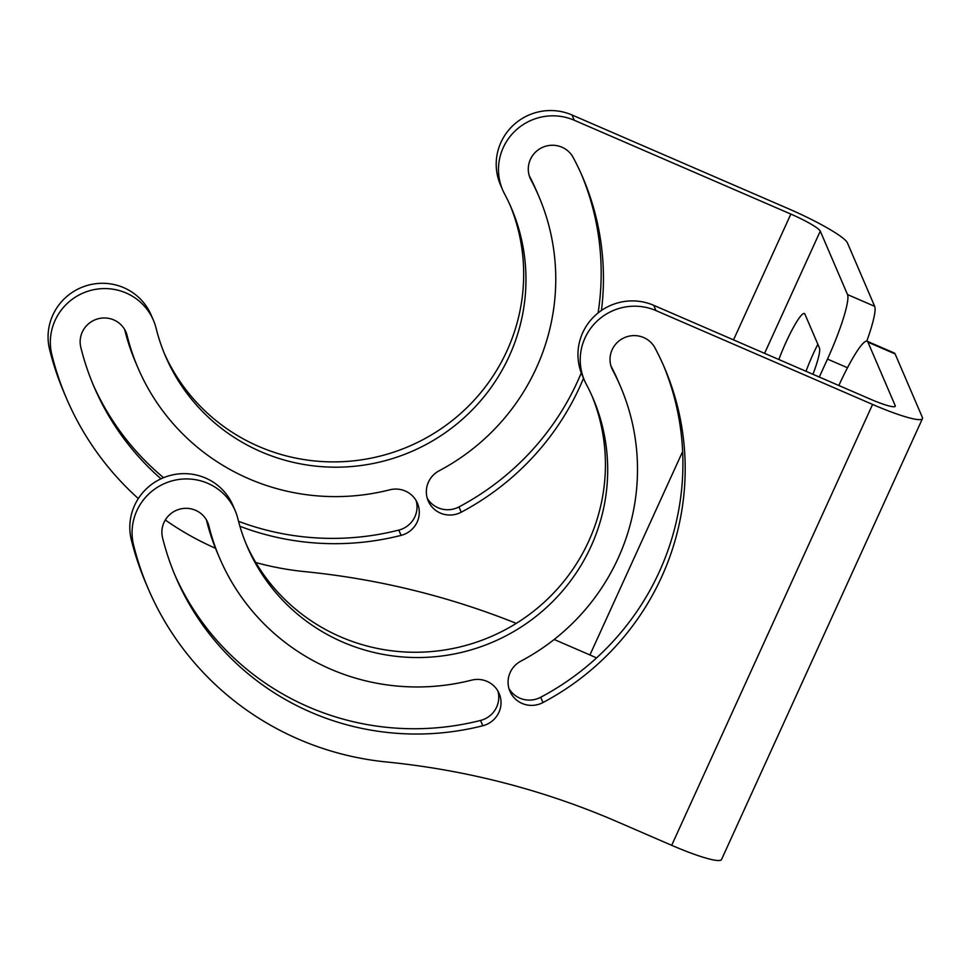 <?xml version="1.0" encoding="UTF-8"?>
<svg xmlns="http://www.w3.org/2000/svg" width="971" height="971" viewBox="0 0 971 971"><rect width="100%" height="100%" fill="white"/><g stroke="black" fill="none" stroke-linecap="round" stroke-linejoin="round"><path stroke-width="1.46" d="M596.522 657.937A29.895 3.908 24.5 0 0 589.931 654.964L554.186 639.476M571.98 114.966L788.586 208.789A59.777 7.817 24.5 0 1 847.428 242.884L874.677 306.338L847.525 294.577L820.277 231.122A29.895 3.908 24.5 0 0 790.855 214.081L574.249 120.246A53.806 52.798 -23.2 0 0 514.691 131.364A53.806 52.798 -23.2 0 0 502.687 190.013L500.417 184.733A53.806 52.798 -23.2 0 1 512.421 126.072A53.806 52.798 -23.2 0 1 571.98 114.966L574.249 120.246M529.462 176.394L531.003 179.975A23.911 23.462 -23.2 0 1 541.964 147.641A23.911 23.462 -23.2 0 1 573.254 157.593A265.848 260.871 -23.2 0 1 582.649 177.135A265.848 260.871 -23.2 0 1 601.462 310.453M583.522 378.241A265.848 260.871 -23.2 0 1 461.237 512.203A23.911 23.462 -23.2 0 1 428.211 500.927A23.911 23.462 -23.2 0 1 439.135 470.789A218.026 213.936 -23.2 0 0 538.699 196.008L536.429 190.717A218.026 213.936 -23.2 0 0 529.219 175.605M581.495 174.501A265.848 260.871 -23.2 0 1 598.1 312.953M581.277 372.888A265.848 260.871 -23.2 0 1 458.967 506.911A23.911 23.462 -23.2 0 1 427.24 498.22M531.003 179.975A218.026 213.936 -23.2 0 1 538.699 196.008M160.968 478.824A265.848 260.871 -23.2 0 1 94.09 386.919A265.848 260.871 -23.2 0 1 80.824 347.412A23.911 23.462 -23.2 0 1 125.963 332.094A23.911 23.462 -23.2 0 1 127.152 335.65A218.026 213.936 -23.2 0 0 138.04 368.058A218.026 213.936 -23.2 0 0 389.808 489.809A23.911 23.462 -23.2 0 1 417.421 503.16A23.911 23.462 -23.2 0 1 401.084 535.385A265.848 260.871 -23.2 0 1 239.91 526.27M416.122 500.587A23.911 23.462 -23.2 0 1 398.814 530.093A265.848 260.871 -23.2 0 1 238.538 521.318M163.565 477.696A265.848 260.871 -23.2 0 1 92.973 384.273M124.664 329.521A23.911 23.462 -23.2 0 1 124.883 330.358L127.152 335.65M138.04 368.058L135.77 362.766A218.026 213.936 -23.2 0 1 124.883 330.358M255.786 562.537A295.73 290.208 -23.2 0 0 304.833 571.64A775.161 760.657 -23.2 0 1 516.281 623.37M215.489 548.263A295.73 290.208 -23.2 0 1 165.301 520.019M138.331 498.572A295.73 290.208 -23.2 0 1 66.635 398.717A295.73 290.208 -23.2 0 1 51.864 354.767A53.806 52.798 -23.2 0 1 87.172 291.482A53.806 52.798 -23.2 0 1 153.43 320.296A53.806 52.798 -23.2 0 1 156.113 328.295A188.131 184.611 -23.2 0 0 165.507 356.26A188.131 184.611 -23.2 0 0 411.219 451.661A188.131 184.611 -23.2 0 0 511.244 207.794A188.131 184.611 -23.2 0 0 504.592 193.969A53.806 52.798 -23.2 0 1 502.687 190.013M66.635 398.717L64.365 393.425A295.73 290.208 -23.2 0 1 49.594 349.475A53.806 52.798 -23.2 0 1 84.902 286.19A53.806 52.798 -23.2 0 1 151.148 315.017L153.43 320.296M510.078 205.16A188.131 184.611 -23.2 0 1 408.937 446.369A188.131 184.611 -23.2 0 1 164.39 353.602M806.003 371.286A38.852 5.486 113.4 0 1 817.849 344.292M778.851 359.525A38.852 5.486 113.4 0 1 804.376 313.548A38.852 5.486 113.4 0 1 804.91 314.143L819.439 347.982A38.852 5.486 113.4 0 1 812.958 374.296M819.306 377.039L827.486 359.088A59.777 8.448 113.4 0 0 847.525 294.577M874.677 306.338A59.777 8.448 113.4 0 1 866.8 341.149M867.139 341.246L894.291 353.007A59.777 8.448 -66.6 0 1 895.116 353.93L922.353 417.384A59.777 7.817 -155.5 0 1 922.45 418.647L721.526 859.529A59.777 7.817 -155.5 0 1 671.677 845.316L617.362 821.794A775.161 760.657 -23.2 0 0 386.579 761.992A295.73 290.208 -23.2 0 1 148.369 589.069A295.73 290.208 -23.2 0 1 133.597 545.119A53.806 52.798 -23.2 0 1 168.905 481.834A53.806 52.798 -23.2 0 1 235.164 510.661A53.806 52.798 -23.2 0 1 237.846 518.648A188.131 184.611 -23.2 0 0 247.241 546.612A188.131 184.611 -23.2 0 0 492.952 642.013A188.131 184.611 -23.2 0 0 592.978 398.159A188.131 184.611 -23.2 0 0 586.326 384.322A53.806 52.798 -23.2 0 1 584.433 380.365A53.806 52.798 -23.2 0 1 596.437 321.717A53.806 52.798 -23.2 0 1 655.983 310.599L653.714 305.319L870.319 399.142A29.895 3.908 -155.5 0 0 895.25 406.254A29.895 3.908 -155.5 0 0 895.201 405.623L867.953 342.168A59.777 8.448 -66.6 0 0 867.139 341.246A59.777 8.448 -66.6 0 0 838.847 385.511M922.45 418.647A59.777 7.817 -155.5 0 1 872.589 404.434L655.983 310.599M655 347.946A265.848 260.871 -23.2 0 1 664.382 367.487A265.848 260.871 -23.2 0 1 542.971 702.555A23.911 23.462 -23.2 0 1 509.945 691.279A23.911 23.462 -23.2 0 1 520.869 661.142A218.026 213.936 -23.2 0 0 620.445 386.361A218.026 213.936 -23.2 0 0 612.737 370.339A23.911 23.462 -23.2 0 1 623.71 337.993A23.911 23.462 -23.2 0 1 655 347.946M663.242 364.853A265.848 260.871 -23.2 0 1 540.701 697.263A23.911 23.462 -23.2 0 1 508.974 688.573M610.953 365.958A218.026 213.936 -23.2 0 1 618.175 381.069L620.445 386.361M206.617 520.711A218.026 213.936 -23.2 0 0 217.504 553.118L219.774 558.41A218.026 213.936 -23.2 0 0 471.542 680.161A23.911 23.462 -23.2 0 1 499.155 693.512A23.911 23.462 -23.2 0 1 482.83 725.738A265.848 260.871 -23.2 0 1 175.836 577.284A265.848 260.871 -23.2 0 1 162.558 537.764A23.911 23.462 -23.2 0 1 207.697 522.447A23.911 23.462 -23.2 0 1 208.899 526.003L206.617 520.711A23.911 23.462 -23.2 0 0 206.398 519.873M497.856 690.939A23.911 23.462 -23.2 0 1 480.56 720.446A265.848 260.871 -23.2 0 1 174.719 574.626M219.774 558.41A218.026 213.936 -23.2 0 1 208.899 526.003M148.369 589.069L146.099 583.789A295.73 290.208 -23.2 0 1 131.328 539.827A53.806 52.798 -23.2 0 1 166.636 476.543A53.806 52.798 -23.2 0 1 232.894 505.369L235.164 510.661M591.825 395.525A188.131 184.611 -23.2 0 1 490.683 636.733A188.131 184.611 -23.2 0 1 246.136 543.966M584.433 380.365L582.163 375.085A53.806 52.798 -23.2 0 1 594.167 316.437A53.806 52.798 -23.2 0 1 653.714 305.319M458.967 506.911L461.237 512.203M398.814 530.093L401.084 535.385M49.594 349.475L51.864 354.767M790.855 214.081L733.518 339.886M682.637 451.539L589.931 654.964M847.501 367.754L827.486 359.088M764.578 353.335L820.277 231.122M895.116 353.93L867.953 342.168M542.971 702.555L540.701 697.263M612.737 370.339L611.208 366.759M482.83 725.738L480.56 720.446M133.597 545.119L131.328 539.827M872.589 404.434L671.677 845.316M894.74 406.631L895.201 405.623"/></g></svg>
